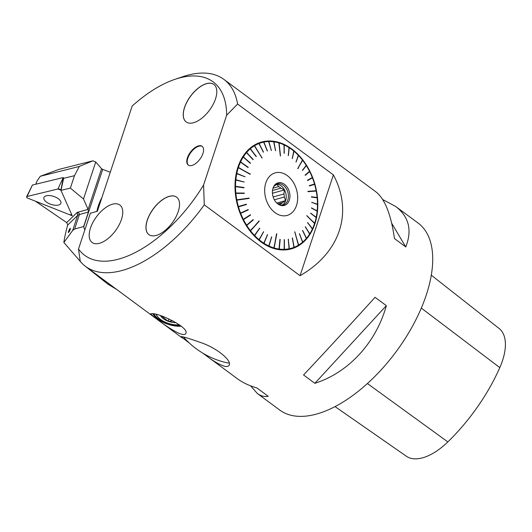 <?xml version="1.0" encoding="UTF-8"?>
<svg xmlns="http://www.w3.org/2000/svg" width="532" height="532" viewBox="0 0 532 532"><rect width="100%" height="100%" fill="white"/><g stroke="black" fill="none" stroke-linecap="round" stroke-linejoin="round"><path stroke-width="0.8" d="M101.918 197.532A55.827 40.385 74.4 0 0 96.837 211.43M168.863 318.921L168.099 321.235L161.655 316.094M173.259 321.042L168.099 321.235A10.899 5.121 18.3 0 1 160.584 315.735M215.513 98.859A23.302 11.79 126.5 0 1 201.734 118.29A23.302 11.79 126.5 0 1 186.153 121.921A23.302 11.79 126.5 0 1 190.536 96.172A23.302 11.79 126.5 0 1 213.877 84.448A23.302 11.79 126.5 0 1 215.513 98.859M213.911 84.475A23.302 11.79 -53.5 0 0 198.336 88.159A23.302 11.79 -53.5 0 0 184.591 107.557A23.302 11.79 -53.5 0 0 186.193 121.948M202.925 153.522A11.664 5.905 126.5 0 1 196.029 163.244A11.664 5.905 126.5 0 1 188.228 165.066A11.664 5.905 126.5 0 1 190.423 152.179A11.664 5.905 126.5 0 1 202.107 146.307A11.664 5.905 126.5 0 1 202.925 153.522M202.313 146.48A11.664 5.905 -53.5 0 0 194.493 148.641A11.664 5.905 -53.5 0 0 187.796 158.297A11.664 5.905 -53.5 0 0 188.454 165.213M178.247 211.556A23.302 11.79 126.5 0 1 164.461 230.981A23.302 11.79 126.5 0 1 148.887 234.612A23.302 11.79 126.5 0 1 153.263 208.863A23.302 11.79 126.5 0 1 176.604 197.146A23.302 11.79 126.5 0 1 178.247 211.556M176.637 197.173A23.302 11.79 -53.5 0 0 161.063 200.857A23.302 11.79 -53.5 0 0 147.317 220.255A23.302 11.79 -53.5 0 0 148.92 234.639M121.469 219.423A23.302 11.79 126.5 0 1 107.69 238.848A23.302 11.79 126.5 0 1 92.109 242.486A23.302 11.79 126.5 0 1 96.492 216.737A23.302 11.79 126.5 0 1 119.826 205.013A23.302 11.79 126.5 0 1 121.469 219.423M119.833 205.013A23.302 11.79 -53.5 0 0 104.259 208.657A23.302 11.79 -53.5 0 0 90.48 228.075A23.302 11.79 -53.5 0 0 92.116 242.486M153.894 313.86A18.607 8.745 -161.7 0 0 180.474 325.597M207.015 356.267L237.598 378.89C242.772 382.701 249.222 385.727 256.956 387.968L268.248 396.32C264.397 396.952 260.766 396.014 257.355 393.507L279.739 410.059A116.315 58.859 -53.5 0 0 396.227 351.559A116.315 58.859 -53.5 0 0 418.079 223.041L395.695 206.489C408.962 216.69 412.32 230.176 405.77 246.934L394.478 238.582C391.02 214.423 384.842 198.848 375.938 191.872L223.886 79.394A116.315 58.859 126.5 0 1 237.605 104.039L333.398 174.902C353.487 212.414 340.167 252.7 300.061 275.696L204.268 204.833A116.315 58.859 126.5 0 1 85.546 266.412A116.315 58.859 126.5 0 1 80.266 261.418L78.51 249.023L90.347 213.239L97.369 211.277L132.182 106.028A107.91 54.603 -53.5 0 1 175.101 79.288L182.968 76.641A116.315 58.859 126.5 0 1 223.886 79.394M382.694 199.533L395.695 206.489M257.355 393.507L250.599 385.84M375.053 297.302L386.345 305.654C376.064 342.708 348.56 372.586 314.851 383.326L303.559 374.974C323.37 353.946 350.867 324.074 375.053 297.302M153.183 313.714C160.87 313.96 189.06 327.572 185.901 333.338C185.469 334.448 184.119 334.754 181.851 334.262C173.252 332.367 149.419 313.98 150.742 313.754L153.183 313.714M189.326 343.027L181.046 336.696C182.084 336.31 188.488 338.212 200.265 342.395C216.916 347.782 232.504 361.015 229.033 365.351C228.401 366.415 226.998 366.748 224.823 366.342C219.982 365.012 213.698 361.401 205.97 355.502L202.865 353.182M335.04 406.614L406.388 456.243A52.322 26.48 -53.5 0 0 447.831 441.912A126.762 64.146 -53.5 0 0 499.801 367.619A52.322 26.48 -53.5 0 0 499.129 328.497L431.279 275.177M314.851 383.326L386.345 305.654M405.77 246.934L391.692 223.24M78.51 249.023A107.91 54.603 -53.5 0 0 203.576 185.003L226.645 115.251A107.91 54.603 -53.5 0 0 175.101 79.288M204.268 204.833L203.576 185.003M226.645 115.251L237.605 104.039M229.232 363.017A27.963 5.014 30.4 0 1 226.333 362.651A81.416 81.416 0 0 1 184.491 338.146A27.963 5.014 30.4 0 1 183.533 337.009M152.77 313.641A19.77 9.29 -161.7 0 0 181.239 326.216M314.851 223.912A55.448 40.113 -105.6 0 1 291.297 248.883A55.448 40.113 -105.6 0 1 237.771 206.243A55.448 40.113 -105.6 0 1 261.511 142.057A55.448 40.113 -105.6 0 1 305.867 164.242A55.448 40.113 -105.6 0 1 314.851 223.912M333.398 174.902L300.061 275.696M291.15 248.923A55.448 40.113 74.4 0 0 314.558 223.992A55.448 40.113 74.4 0 0 305.627 164.408A55.448 40.113 74.4 0 0 261.365 142.097M156.388 314.465A15.042 7.069 -161.7 0 0 157.326 316.261A15.042 7.069 -161.7 0 0 160.591 319.479A15.042 7.069 -161.7 0 0 179.344 324.746M176.072 322.611A10.899 5.121 18.3 0 1 168.099 321.235M284.361 215.846A22.098 15.987 74.4 0 0 293.877 183.281A22.098 15.987 74.4 0 0 265.847 182.802A22.098 15.987 74.4 0 0 268.467 204.993A22.098 15.987 74.4 0 0 284.361 215.846M284.128 249.348L284.394 239.606L284.407 249.342A54.869 39.694 -105.6 0 1 284.381 249.342L284.221 249.701L284.128 249.348A54.869 39.694 -105.6 0 1 279.28 249.089L279.094 249.442L279.021 249.049A54.869 39.694 -105.6 0 1 274.133 247.985L276.8 233.847L273.874 247.905A54.869 39.694 -105.6 0 1 269.026 246.05L268.78 246.383L268.773 245.93A54.869 39.694 -105.6 0 1 264.038 243.317L263.52 243.483L263.786 243.157A54.869 39.694 -105.6 0 1 259.244 239.832L258.944 240.132L259.004 239.639A54.869 39.694 -105.6 0 1 254.722 235.649L254.176 235.696L254.502 235.417A54.869 39.694 -105.6 0 1 250.539 230.828L259.297 221.152L250.339 230.569A54.869 39.694 -105.6 0 1 246.775 225.448L246.23 225.388L246.595 225.162A54.869 39.694 -105.6 0 1 243.47 219.596L242.938 219.483L243.317 219.29A54.869 39.694 -105.6 0 1 240.69 213.365L240.165 213.199L240.564 213.046A54.869 39.694 -105.6 0 1 238.476 206.855L237.97 206.635L238.383 206.516A54.869 39.694 -105.6 0 1 236.866 200.158L249.136 198.416L249.076 198.077L236.8 199.813A54.869 39.694 -105.6 0 1 235.876 193.389L235.45 193.435L235.842 193.043A54.869 39.694 -105.6 0 1 235.523 186.652L235.097 186.659L235.523 186.313A54.869 39.694 -105.6 0 1 235.822 180.055L235.397 180.022L235.856 179.723A54.869 39.694 -105.6 0 1 236.76 173.698L236.401 173.319L236.82 173.385A54.869 39.694 -105.6 0 1 238.323 167.686L250.2 174.336L238.422 167.394A54.869 39.694 -105.6 0 1 240.491 162.114L240.092 161.981L240.617 161.841A54.869 39.694 -105.6 0 1 243.224 157.06L242.991 156.667L243.377 156.82A54.869 39.694 -105.6 0 1 246.482 152.618L246.296 152.232L246.662 152.411A54.869 39.694 -105.6 0 1 250.22 148.854L249.874 148.647L250.419 148.681A54.869 39.694 -105.6 0 1 254.363 145.815L262.083 158.097L254.582 145.682A54.869 39.694 -105.6 0 1 258.865 143.567L259.097 143.474A54.869 39.694 -105.6 0 1 263.639 142.137L263.885 142.084A54.869 39.694 -105.6 0 1 268.613 141.539L268.873 141.532A54.869 39.694 -105.6 0 1 273.714 141.798L273.973 141.838A54.869 39.694 -105.6 0 1 278.861 142.902L280.497 155.989L279.12 142.982A54.869 39.694 -105.6 0 1 283.968 144.837L284.228 144.957A54.869 39.694 -105.6 0 1 288.962 147.57L289.209 147.723A54.869 39.694 -105.6 0 1 293.75 151.055L293.99 151.248A54.869 39.694 -105.6 0 1 298.272 155.238L298.499 155.47A54.869 39.694 -105.6 0 1 302.455 160.059L297.74 168.604L302.655 160.318A54.869 39.694 -105.6 0 1 306.226 165.439L306.399 165.725A54.869 39.694 -105.6 0 1 309.524 171.284L309.677 171.597A54.869 39.694 -105.6 0 1 312.304 177.522L312.43 177.841A54.869 39.694 -105.6 0 1 314.518 184.032L309.265 185.608L309.365 185.941L314.612 184.371A54.869 39.694 -105.6 0 1 316.134 190.729L307.902 191.34L307.968 191.68L316.201 191.068A54.869 39.694 -105.6 0 1 317.125 197.498L317.158 197.838A54.869 39.694 -105.6 0 1 317.471 204.235L317.471 204.574A54.869 39.694 -105.6 0 1 317.172 210.832L317.145 211.157A54.869 39.694 -105.6 0 1 316.234 217.189L316.174 217.502A54.869 39.694 -105.6 0 1 314.671 223.201L306.745 215.719L314.578 223.493A54.869 39.694 -105.6 0 1 312.503 228.773L312.377 229.046A54.869 39.694 -105.6 0 1 309.77 233.821L309.617 234.06A54.869 39.694 -105.6 0 1 306.512 238.27L306.332 238.476A54.869 39.694 -105.6 0 1 302.775 242.033L302.575 242.206A54.869 39.694 -105.6 0 1 298.632 245.066L294.741 231.792L298.412 245.199A54.869 39.694 -105.6 0 1 294.136 247.32L293.897 247.413A54.869 39.694 -105.6 0 1 289.361 248.75L289.109 248.803A54.869 39.694 -105.6 0 1 284.407 249.342M289.361 248.75L288.258 239.161L289.109 248.803M294.136 247.32L292.454 237.924L293.897 247.413M302.775 242.033L299.39 233.721L302.575 242.206M306.512 238.27L302.675 230.436L306.332 238.476M309.77 233.821L305.361 226.758L309.617 234.06M312.503 228.773L307.622 222.582L312.377 229.046M316.234 217.189L310.635 213.319L316.174 217.502M317.172 210.832L311.439 208.078L317.145 211.157M317.471 204.235L311.712 202.3L317.471 204.574M317.125 197.498L311.426 196.734L311.459 197.073L317.158 197.838M312.304 177.522L307.436 180.222L307.556 180.548L312.43 177.841M309.524 171.284L305.135 175.075L305.288 175.38L309.677 171.597M306.226 165.439L302.402 170.24L306.399 165.725M298.272 155.238L296.051 162.054L298.499 155.47M293.75 151.055L292.334 158.563L293.99 151.248M288.962 147.57L288.384 155.65L289.209 147.723M283.968 144.837L284.268 153.356L284.228 144.957M273.714 141.798L275.536 150.736L273.973 141.838M268.613 141.539L271.32 150.523L268.873 141.532M263.639 142.137L267.456 150.968L263.885 142.084M258.865 143.567L263.5 152.112L259.097 143.474M250.22 148.854L256.125 156.581L250.419 148.681M246.482 152.618L253.039 159.693L246.662 152.411M243.224 157.06L250.353 163.371L243.377 156.82M240.491 162.114L248.092 167.547L240.617 161.841M236.76 173.698L245.079 176.81L236.82 173.385M235.822 180.055L244.274 182.05L235.856 179.723M235.523 186.652L243.995 187.829L243.995 187.49L235.523 186.313M235.876 193.389L244.288 193.395L244.255 193.056L235.842 193.043M238.476 206.855L246.449 204.521L246.349 204.188L238.383 206.516M240.69 213.365L248.278 209.901L248.158 209.581L240.564 213.046M243.47 219.596L250.579 215.054L250.426 214.742L243.317 219.29M246.775 225.448L253.312 219.882L253.132 219.596L246.595 225.162M254.722 235.649L259.663 228.075L254.502 235.417M259.244 239.832L263.619 231.759L259.004 239.639M264.038 243.317L267.583 234.639L263.786 243.157M269.026 246.05L271.706 236.893L268.773 245.93M279.918 239.36L279.021 249.049M280.178 239.393L279.28 249.089M274.133 247.985L273.92 248.331L273.874 247.905M250.539 230.828L249.993 230.822L250.339 230.569M236.866 200.158L236.374 199.899L249.076 198.077M236.8 199.813L236.374 199.899M238.323 167.686L250.293 174.044M238.422 167.394L238.01 167.294M254.363 145.815L262.163 158.044M278.861 142.902L280.331 155.936M302.455 160.059L297.867 168.764M309.358 185.941L314.625 184.365L314.525 184.025M316.134 190.729L316.201 191.068M250.2 231.081L259.024 220.973M273.92 248.331L276.534 233.807M298.552 245.398L294.814 231.753M314.678 223.407L306.791 215.573M316.148 190.762L307.908 191.374M246.329 204.554L238.07 206.968M248.165 209.927L240.291 213.518M250.459 215.074L243.091 219.789M253.185 219.902L246.409 225.668M259.749 228.314L254.396 235.922M263.48 231.766L258.944 240.132M267.443 234.639L263.766 243.636M271.559 236.893L268.78 246.383M280.025 239.387L279.094 249.442M284.394 239.606L284.381 249.342M284.234 239.606L284.221 249.701M288.344 239.141L289.228 249.102M292.294 237.984L294.03 247.659M299.456 233.661L302.721 242.346M302.562 230.569L306.472 238.562M305.268 226.905L309.75 234.093M307.549 222.735L312.503 229.013M310.675 213.146L316.254 217.362M311.459 207.872L317.198 210.971M311.719 202.399L317.498 204.341M311.433 196.8L317.145 197.565M307.543 180.514L312.424 177.801M305.255 175.321L309.657 171.517M302.528 170.44L306.365 165.612M295.952 161.941L298.412 155.304M292.208 158.456L293.883 151.061M288.238 155.557L289.076 147.517M284.108 153.282L284.068 144.731M275.623 150.742L273.761 141.598M271.406 150.523L268.627 141.293M267.29 151.002L263.613 141.845M263.347 152.172L258.798 143.241M256.324 156.408L250.073 148.481M253.219 159.487L246.296 152.232M250.506 163.131L242.991 156.667M248.218 167.274L240.218 161.715M245.079 176.81L236.401 173.319M244.274 182.05L235.43 179.696M243.995 187.49L235.097 186.32M244.255 193.056L235.417 193.089M272.51 190.496L280.836 188.175L284.407 189.917L272.444 193.249M284.407 189.917L283.935 193.967L273.155 196.973M274.359 199.793L284.268 197.026L285.564 200.591L276.806 203.031M285.564 200.591L282.412 202.652L277.85 203.929M278.954 204.567L280.583 204.115L279.825 204.88M273.714 186.406L276.873 184.345L278.675 186.579L273.022 188.155M282.066 205.126A10.933 7.907 74.4 0 0 285.657 200.611A10.933 7.907 74.4 0 0 284.281 189.485A10.933 7.907 74.4 0 0 276.254 184.278M278.349 204.281A10.933 7.907 74.4 0 0 283.184 204.933A10.933 7.907 74.4 0 0 287.825 200.005A10.933 7.907 74.4 0 0 286.05 188.242A10.933 7.907 74.4 0 0 277.305 183.866A10.933 7.907 74.4 0 0 273.508 186.918M289.315 200.158A11.737 8.492 -105.6 0 1 278.735 204.521A11.737 8.492 -105.6 0 1 273.714 186.513A11.737 8.492 -105.6 0 1 285.119 184.857A11.737 8.492 -105.6 0 1 289.315 200.158M284.268 197.026A9.536 6.896 74.4 0 0 283.935 193.967M280.836 188.175A9.536 6.896 74.4 0 0 278.675 186.579M280.583 204.115A9.536 6.896 74.4 0 0 282.412 202.652M35.883 184.205L36.974 181.133L40.266 176.298L59.072 169.362L92.94 160.817L95.727 162.014L83.491 199.015L70.37 188.082L60.987 190.363L63.634 178.333L74.473 175.68L70.37 188.082M84.116 265.288L107.777 284.088L116.827 289.548M60.987 190.363L72.199 215.746L35.371 201.176L66.7 222.582L67.71 225.029C65.842 231.626 64.558 237.445 63.86 242.479L81.622 262.941M72.645 230.509L77.612 215.48L77.246 212.408C78.836 212.847 79.561 213.558 79.408 214.536L74.613 229.039L72.645 230.509L63.86 242.479M70.011 228.454L70.364 228.308C70.204 230.143 69.532 231.58 68.335 232.617L68.488 231.294L70.011 228.454M74.613 229.039L83.65 226.519L88.452 212.015L88.099 209.435L83.491 199.015M88.099 209.435L101.565 168.71L95.727 162.014M74.473 175.68L79.295 166.45L40.266 176.298M79.295 166.45L92.94 160.817M101.565 168.71L102.703 169.382L83.724 226.772A88.398 63.946 74.4 0 0 84.781 230.057M110.284 172.235L102.703 169.382M54.749 196.793A8.944 4.203 -161.7 0 0 43.976 197.458A8.944 4.203 -161.7 0 0 50.068 204.029A8.944 4.203 -161.7 0 0 60.947 203.071A8.944 4.203 -161.7 0 0 54.749 196.793A8.944 4.203 -161.7 0 0 43.976 197.458A8.944 4.203 -161.7 0 0 50.068 204.029A8.944 4.203 -161.7 0 0 60.947 203.071A8.944 4.203 -161.7 0 0 54.749 196.793M26.6 196.82A1.849 0.865 -161.7 0 0 27.85 198.197L69.24 214.576A1.849 0.865 -161.7 0 0 71.494 214.356A1.849 0.865 -161.7 0 0 71.448 214.044L60.894 190.163A1.849 0.865 -161.7 0 0 57.941 188.993L27.092 196.494A1.849 0.865 -161.7 0 0 26.6 196.82L32.405 185.05L63.248 177.555L63.634 178.333M27.85 198.197L69.24 214.576C70.763 215.008 71.501 214.835 71.448 214.044L60.894 190.163L57.941 188.993L27.092 196.494C26.248 196.926 26.5 197.492 27.85 198.197M447.831 441.912L367.413 383.545M499.801 367.619L421.311 308.088M88.452 212.015L79.408 214.536A9.303 4.369 18.3 0 0 77.612 215.48L67.71 225.029M66.7 222.582L77.246 212.408L88.079 209.389M107.777 284.088L108.98 283.749M63.301 177.575L60.894 190.163M32.405 185.05L27.092 196.494M57.941 188.993L63.248 177.555M182.31 337.993L85.546 266.412M157.326 316.261L155.996 314.365M36.149 183.274L35.83 184.218"/></g></svg>
